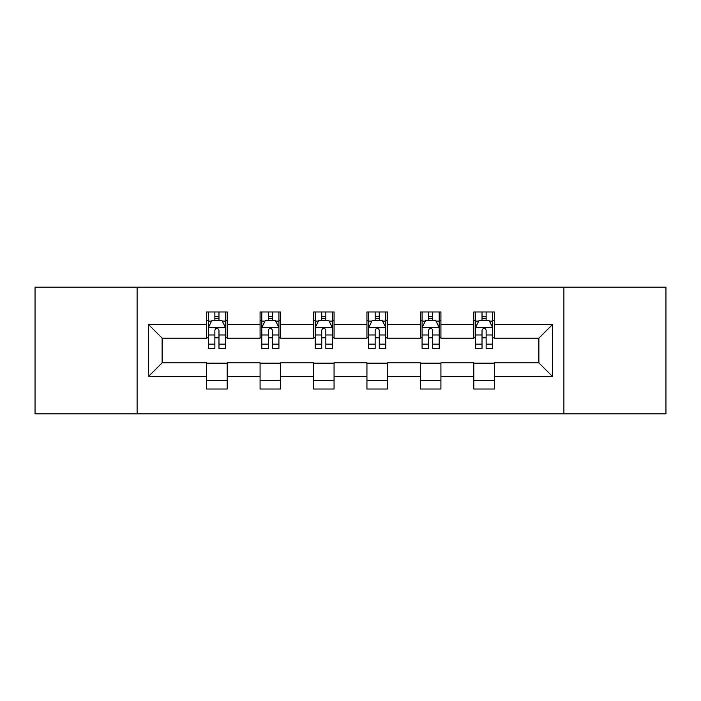 <?xml version="1.0" encoding="UTF-8"?>
<svg xmlns="http://www.w3.org/2000/svg" width="701" height="701" viewBox="0 0 701 701"><rect width="100%" height="100%" fill="white"/><g stroke="black" fill="none" stroke-linecap="round" stroke-linejoin="round"><path stroke-width="1.05" d="M563.884 413.862L665.95 413.862L665.95 287.138L563.884 287.138L563.884 413.862L137.116 413.862L137.116 287.138L35.05 287.138L35.05 413.862L137.116 413.862M563.884 287.138L137.116 287.138M494.354 324.467L494.354 311.971L473.806 311.971L473.806 324.467L440.92 324.467L440.92 311.971L420.372 311.971L420.372 324.467L387.487 324.467L387.487 311.971L366.938 311.971L366.938 324.467L334.062 324.467L334.062 311.971L313.513 311.971L313.513 324.467L280.628 324.467L280.628 311.971L260.08 311.971L260.08 324.467L227.194 324.467L227.194 311.971L206.646 311.971L206.646 324.467L148.419 324.467L148.419 376.533L162.124 362.829L206.646 362.829L206.646 389.029L227.194 389.029L227.194 362.829L260.08 362.829L260.08 389.029L280.628 389.029L280.628 362.829L313.513 362.829L313.513 389.029L334.062 389.029L334.062 362.829L366.938 362.829L366.938 389.029L387.487 389.029L387.487 362.829L420.372 362.829L420.372 389.029L440.92 389.029L440.92 362.829L473.806 362.829L473.806 389.029L494.354 389.029L494.354 362.829L538.876 362.829L538.876 338.171L494.354 338.171L494.354 324.467L552.581 324.467L552.581 376.533L494.354 376.533M473.806 376.533L440.92 376.533M420.372 376.533L387.487 376.533M366.938 376.533L334.062 376.533M313.513 376.533L280.628 376.533M260.08 376.533L227.194 376.533M206.646 376.533L148.419 376.533M473.806 324.467L473.806 338.171L440.92 338.171L440.92 324.467M420.372 324.467L420.372 338.171L387.487 338.171L387.487 324.467M366.938 324.467L366.938 338.171L334.062 338.171L334.062 324.467M313.513 324.467L313.513 338.171L280.628 338.171L280.628 324.467M260.08 324.467L260.08 338.171L227.194 338.171L227.194 324.467M206.646 324.467L206.646 338.171L162.124 338.171L148.419 324.467M162.124 338.171L162.124 362.829M552.581 376.533L538.876 362.829M538.876 338.171L552.581 324.467M206.646 320.532L208.363 320.532M214.865 320.532L218.975 320.532M225.485 320.532L227.194 320.532M206.646 337.829L208.363 337.829M214.865 337.829L218.975 337.829M225.485 337.829L227.194 337.829M206.646 363.171L227.194 363.171M206.646 380.468L227.194 380.468M260.08 363.171L280.628 363.171M260.08 380.468L280.628 380.468M260.08 320.532L261.788 320.532M268.299 320.532L272.409 320.532M278.919 320.532L280.628 320.532M260.08 337.829L261.788 337.829M268.299 337.829L272.409 337.829M278.919 337.829L280.628 337.829M313.513 363.171L334.062 363.171M313.513 380.468L334.062 380.468M313.513 320.532L315.222 320.532M321.733 320.532L325.842 320.532M332.344 320.532L334.062 320.532M313.513 337.829L315.222 337.829M321.733 337.829L325.842 337.829M332.344 337.829L334.062 337.829M366.938 363.171L387.487 363.171M366.938 380.468L387.487 380.468M366.938 320.532L368.656 320.532M375.158 320.532L379.267 320.532M385.778 320.532L387.487 320.532M366.938 337.829L368.656 337.829M375.158 337.829L379.267 337.829M385.778 337.829L387.487 337.829M420.372 363.171L440.92 363.171M420.372 380.468L440.92 380.468M420.372 320.532L422.081 320.532M428.591 320.532L432.701 320.532M439.212 320.532L440.92 320.532M420.372 337.829L422.081 337.829M428.591 337.829L432.701 337.829M439.212 337.829L440.92 337.829M473.806 363.171L494.354 363.171M473.806 380.468L494.354 380.468M473.806 320.532L475.515 320.532M482.025 320.532L486.135 320.532M492.637 320.532L494.354 320.532M473.806 337.829L475.515 337.829M482.025 337.829L486.135 337.829M492.637 337.829L494.354 337.829M218.975 316.423L214.865 316.423M225.485 344.147L218.975 344.147L218.975 348.441L225.485 348.441L225.485 327.551L222.059 320.699L211.781 320.699L208.363 327.551L208.363 348.441L214.865 348.441L214.865 344.147L208.363 344.147M208.363 327.551L208.363 311.971M225.485 327.551L225.485 311.971M214.865 320.699L214.865 311.971M218.975 311.971L218.975 320.699M218.975 344.147L218.975 330.118C217.608 327.481 216.241 327.481 214.865 330.118L214.865 344.147M272.409 316.423L268.299 316.423M278.919 344.147L272.409 344.147L272.409 348.441L278.919 348.441L278.919 327.551L275.493 320.699L265.215 320.699L261.788 327.551L261.788 348.441L268.299 348.441L268.299 344.147L261.788 344.147M261.788 327.551L261.788 311.971M278.919 327.551L278.919 311.971M268.299 320.699L268.299 311.971M272.409 311.971L272.409 320.699M272.409 344.147L272.409 330.118C271.042 327.481 269.666 327.481 268.299 330.118L268.299 344.147M325.842 316.423L321.733 316.423M332.344 344.147L325.842 344.147L325.842 348.441L332.344 348.441L332.344 327.551L328.918 320.699L318.648 320.699L315.222 327.551L315.222 348.441L321.733 348.441L321.733 344.147L315.222 344.147M315.222 327.551L315.222 311.971M332.344 327.551L332.344 311.971M321.733 320.699L321.733 311.971M325.842 311.971L325.842 320.699M325.842 344.147L325.842 330.118C324.475 327.481 323.1 327.481 321.733 330.118L321.733 344.147M379.267 316.423L375.158 316.423M385.778 344.147L379.267 344.147L379.267 348.441L385.778 348.441L385.778 327.551L382.352 320.699L372.082 320.699L368.656 327.551L368.656 348.441L375.158 348.441L375.158 344.147L368.656 344.147M368.656 327.551L368.656 311.971M385.778 327.551L385.778 311.971M375.158 320.699L375.158 311.971M379.267 311.971L379.267 320.699M379.267 344.147L379.267 330.118C377.9 327.481 376.533 327.481 375.158 330.118L375.158 344.147M432.701 316.423L428.591 316.423M439.212 344.147L432.701 344.147L432.701 348.441L439.212 348.441L439.212 327.551L435.785 320.699L425.507 320.699L422.081 327.551L422.081 348.441L428.591 348.441L428.591 344.147L422.081 344.147M422.081 327.551L422.081 311.971M439.212 327.551L439.212 311.971M428.591 320.699L428.591 311.971M432.701 311.971L432.701 320.699M432.701 344.147L432.701 330.118C431.334 327.481 429.967 327.481 428.591 330.118L428.591 344.147M486.135 316.423L482.025 316.423M492.637 344.147L486.135 344.147L486.135 348.441L492.637 348.441L492.637 327.551L489.219 320.699L478.941 320.699L475.515 327.551L475.515 348.441L482.025 348.441L482.025 344.147L475.515 344.147M475.515 327.551L475.515 311.971M492.637 327.551L492.637 311.971M482.025 320.699L482.025 311.971M486.135 311.971L486.135 320.699M486.135 344.147L486.135 330.118C484.768 327.481 483.392 327.481 482.025 330.118L482.025 344.147M225.398 327.385L208.442 327.385M208.363 321.111L211.579 321.111M222.261 321.111L225.485 321.111M214.865 334.973L208.363 334.973M225.485 334.973L218.975 334.973M218.975 318.605L214.865 318.605M278.832 327.385L261.876 327.385M261.788 321.111L265.013 321.111M275.695 321.111L278.919 321.111M268.299 334.973L261.788 334.973M278.919 334.973L272.409 334.973M272.409 318.605L268.299 318.605M332.265 327.385L315.31 327.385M315.222 321.111L318.438 321.111M329.128 321.111L332.344 321.111M321.733 334.973L315.222 334.973M332.344 334.973L325.842 334.973M325.842 318.605L321.733 318.605M385.69 327.385L368.735 327.385M368.656 321.111L371.872 321.111M382.562 321.111L385.778 321.111M375.158 334.973L368.656 334.973M385.778 334.973L379.267 334.973M379.267 318.605L375.158 318.605M439.124 327.385L422.168 327.385M422.081 321.111L425.305 321.111M435.987 321.111L439.212 321.111M428.591 334.973L422.081 334.973M439.212 334.973L432.701 334.973M432.701 318.605L428.591 318.605M492.558 327.385L475.602 327.385M475.515 321.111L478.739 321.111M489.421 321.111L492.637 321.111M482.025 334.973L475.515 334.973M492.637 334.973L486.135 334.973M486.135 318.605L482.025 318.605"/></g></svg>
